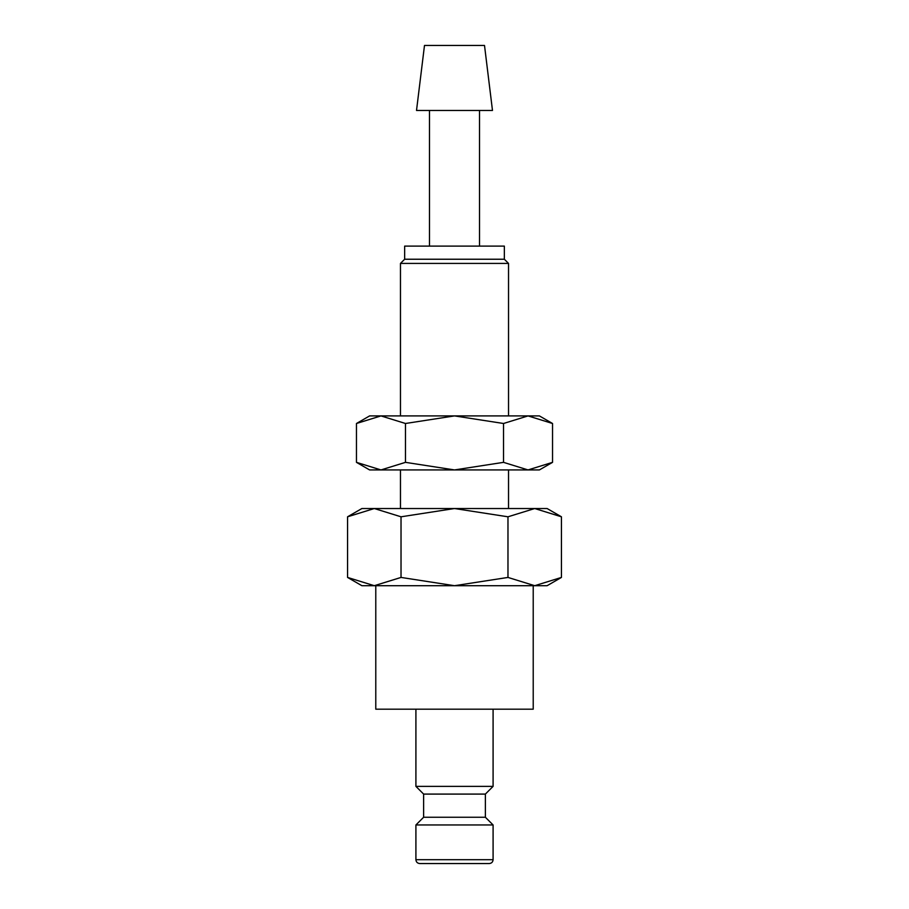 <?xml version="1.0" encoding="UTF-8"?>
<svg xmlns="http://www.w3.org/2000/svg" width="909" height="909" viewBox="0 0 909 909"><rect width="100%" height="100%" fill="white"/><g stroke="black" fill="none" stroke-linecap="round" stroke-linejoin="round"><path stroke-width="1.36" d="M415.913 709.19L415.913 786.376L423.628 794.091L423.628 817.248L415.913 824.963L415.913 859.687L493.087 859.687L493.087 824.963L485.372 817.248L485.372 794.091L493.087 786.376L493.087 709.19M433.661 863.55L489.235 863.55C491.599 863.3 492.883 862.016 493.087 859.687M375.781 585.703L375.781 709.19L533.219 709.19L533.219 585.703M561.444 516.801L547.116 508.529L534.708 508.529L561.444 516.801L561.444 577.431L534.708 585.703L547.116 585.703L561.444 577.431M361.884 508.529L347.556 516.801L374.292 508.529L454.5 508.529L507.972 516.801L534.708 508.529L454.5 508.529L401.028 516.801L374.292 508.529L361.884 508.529M347.556 577.431L361.884 585.703L534.708 585.703L507.972 577.431L454.5 585.703L401.028 577.431L374.292 585.703L347.556 577.431L347.556 516.801M492.485 110.466L484.508 45.45L424.492 45.45L416.515 110.466L492.485 110.466M479.509 246.112L479.509 110.466M429.491 110.466L429.491 246.112M508.529 415.913L508.529 263.417L504.347 259.235L504.347 246.112L404.653 246.112L404.653 259.235L400.471 263.417L400.471 415.913M508.529 508.529L508.529 469.93M400.471 469.93L400.471 508.529M400.471 263.417L508.529 263.417M404.653 259.235L504.347 259.235M401.028 577.431L401.028 516.801M507.972 577.431L507.972 516.801M415.913 859.687C416.117 862.016 417.401 863.3 419.765 863.55L454.5 863.55M415.913 824.963L493.087 824.963M423.628 817.248L485.372 817.248M423.628 794.091L485.372 794.091M415.913 786.376L493.087 786.376M552.536 423.492L539.401 415.913L528.027 415.913L552.536 423.492L552.536 462.351L528.027 469.93L503.518 462.351L454.5 469.93L539.401 469.93L552.536 462.351M369.599 415.913L356.464 423.492L380.973 415.913L454.5 415.913L503.518 423.492L528.027 415.913L454.5 415.913L405.482 423.492L380.973 415.913L369.599 415.913M356.464 462.351L369.599 469.93L454.5 469.93L405.482 462.351L380.973 469.93L356.464 462.351L356.464 423.492M405.482 462.351L405.482 423.492M503.518 462.351L503.518 423.492"/></g></svg>
